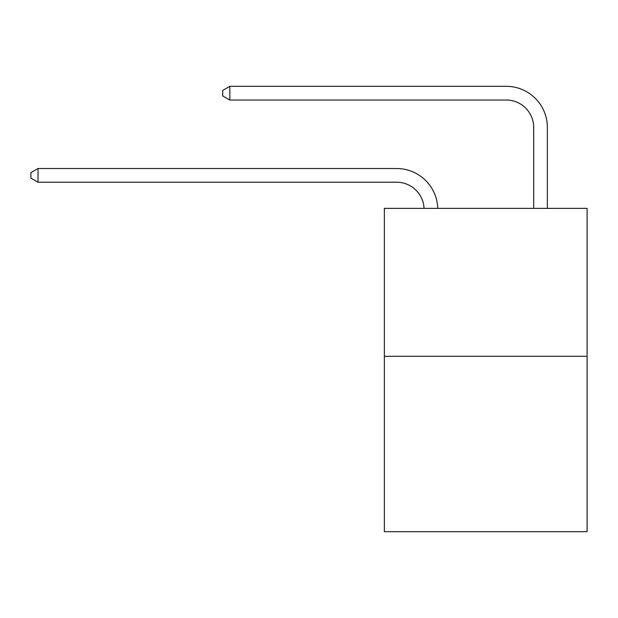 <?xml version="1.0" encoding="UTF-8"?>
<svg xmlns="http://www.w3.org/2000/svg" width="618" height="618" viewBox="0 0 618 618"><rect width="100%" height="100%" fill="white"/><g stroke="black" fill="none" stroke-linecap="round" stroke-linejoin="round"><path stroke-width="0.93" d="M587.1 356.316L587.1 208.366L384.35 208.366L384.35 531.673L587.1 531.673L587.1 356.316L384.35 356.316M396.679 182.225A27.401 27.401 179.6 0 1 424.048 208.366A27.401 27.401 179.6 0 0 396.679 182.225A27.401 27.401 179.6 0 1 424.048 208.366A27.401 27.401 179.6 0 0 396.679 182.225A27.401 27.401 179.6 0 1 424.048 208.366A27.401 27.401 179.6 0 0 396.679 182.225A27.401 27.401 179.6 0 1 424.048 208.366A27.401 27.401 179.6 0 0 396.679 182.225A27.401 27.401 179.6 0 1 424.048 208.366A27.401 27.401 179.6 0 0 396.679 182.225A27.401 27.401 179.6 0 1 424.048 208.366A27.401 27.401 179.6 0 0 396.679 182.225A27.401 27.401 179.6 0 1 424.048 208.366A27.401 27.401 179.6 0 0 396.679 182.225A27.401 27.401 179.6 0 1 424.048 208.366A27.401 27.401 179.6 0 0 396.679 182.225A27.401 27.401 179.6 0 1 424.048 208.366A27.401 27.401 179.6 0 0 396.679 182.225A27.401 27.401 179.6 0 1 424.048 208.366A27.401 27.401 179.6 0 0 396.679 182.225A27.401 27.401 179.6 0 1 424.048 208.366A27.401 27.401 179.6 0 0 396.679 182.225A27.401 27.401 179.6 0 1 424.048 208.366A27.401 27.401 179.6 0 0 396.679 182.225A27.401 27.401 179.6 0 1 424.048 208.366A27.401 27.401 179.6 0 0 396.679 182.225A27.401 27.401 179.6 0 1 424.048 208.366A27.401 27.401 179.6 0 0 396.679 182.225A27.401 27.401 179.6 0 1 424.048 208.366A27.401 27.401 179.6 0 0 396.679 182.225A27.401 27.401 179.6 0 1 424.048 208.366A27.401 27.401 179.6 0 0 396.679 182.225A27.401 27.401 179.6 0 1 424.048 208.366A27.401 27.401 179.6 0 0 396.679 182.225A27.401 27.401 179.6 0 1 424.048 208.366A27.401 27.401 179.6 0 0 396.679 182.225A27.401 27.401 179.6 0 1 424.048 208.366A27.401 27.401 179.6 0 0 396.679 182.225A27.401 27.401 179.6 0 1 424.048 208.366A27.401 27.401 179.6 0 0 396.679 182.225A27.401 27.401 179.6 0 1 424.048 208.366A27.401 27.401 179.6 0 0 396.679 182.225A27.401 27.401 179.6 0 1 424.048 208.366A27.401 27.401 179.6 0 0 396.679 182.225A27.401 27.401 179.6 0 1 424.048 208.366A27.401 27.401 179.6 0 0 396.679 182.225A27.401 27.401 179.6 0 1 424.048 208.366A27.401 27.401 179.6 0 0 396.679 182.225A27.401 27.401 179.6 0 1 424.048 208.366A27.401 27.401 179.6 0 0 396.679 182.225A27.401 27.401 179.6 0 1 424.048 208.366A27.401 27.401 179.6 0 0 396.679 182.225A27.401 27.401 179.6 0 1 424.048 208.366A27.401 27.401 179.6 0 0 396.679 182.225A27.401 27.401 179.6 0 1 424.048 208.366A27.401 27.401 179.6 0 0 396.679 182.225A27.401 27.401 179.6 0 1 424.048 208.366A27.401 27.401 0 0 0 396.679 182.225L38.022 182.225L30.9 178.115L30.9 172.638L38.022 168.529L396.679 168.529A41.097 41.097 -0.4 0 1 437.753 208.366M533.674 208.366L533.674 127.424A27.401 27.401 0 0 0 506.273 100.031L229.819 100.031L222.696 95.921L222.696 90.437L229.819 86.327L506.273 86.327A41.097 41.097 0.4 0 1 547.37 127.424L547.37 208.366M38.022 182.225L38.022 168.529L396.679 168.529M533.674 127.424A27.401 27.401 -179.6 0 0 506.273 100.031M229.819 86.327L229.819 100.031"/></g></svg>

